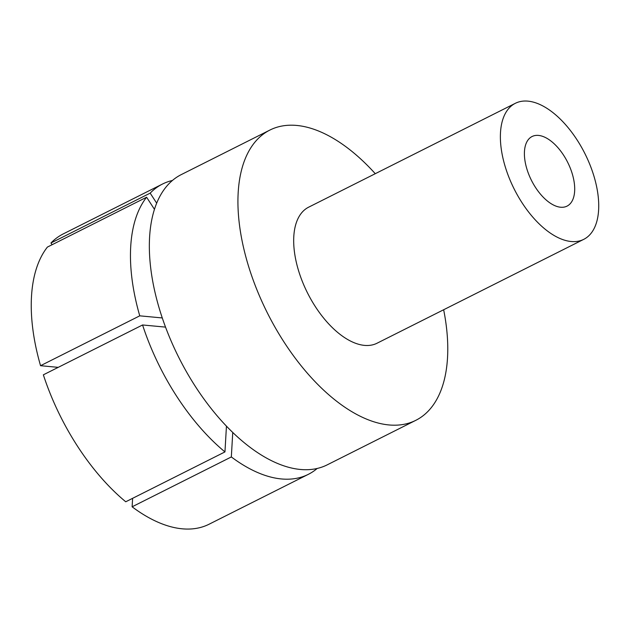 <?xml version="1.0" encoding="UTF-8"?>
<svg xmlns="http://www.w3.org/2000/svg" width="630" height="630" viewBox="0 0 630 630"><rect width="100%" height="100%" fill="white"/><g stroke="black" fill="none" stroke-linecap="round" stroke-linejoin="round"><path stroke-width="0.94" d="M560.598 207.231A38.95 20.231 -116.7 0 1 528.964 174.856A38.95 20.231 -116.7 0 1 532.067 136.521A38.95 20.231 -116.7 0 1 538.508 135.418A38.95 20.231 -116.7 0 1 570.142 167.793A38.95 20.231 -116.7 0 1 567.039 206.12A38.95 20.231 -116.7 0 1 560.598 207.231M583.742 239.353L377.039 343.224A76.136 39.556 -116.7 0 1 364.447 345.382A76.136 39.556 -116.7 0 1 302.605 282.098A76.136 39.556 -116.7 0 1 308.668 207.168L515.364 103.296A76.136 39.556 63.3 0 0 509.3 178.227A76.136 39.556 63.3 0 0 571.142 241.511A76.136 39.556 63.3 0 0 583.742 239.353A76.136 39.556 63.3 0 0 589.806 164.422A76.136 39.556 63.3 0 0 527.964 101.139A76.136 39.556 63.3 0 0 515.364 103.296M52.093 244.731L50.959 242.991L150.176 193.134A162.438 84.388 -116.7 0 1 162.438 184.07A162.438 84.388 -116.7 0 1 172.455 180.463M50.959 242.991A162.438 84.388 -116.7 0 1 63.221 233.927L162.438 184.07M375.275 173.699A162.438 84.388 63.3 0 0 296.785 125.449A162.438 84.388 63.3 0 0 269.916 130.056L181.33 174.573A162.438 84.388 63.3 0 0 168.383 334.435A162.438 84.388 63.3 0 0 300.337 469.46A162.438 84.388 63.3 0 0 327.214 464.853L415.792 420.336A162.438 84.388 63.3 0 0 443.654 309.747M269.916 130.056A162.438 84.388 63.3 0 0 256.969 289.918A162.438 84.388 63.3 0 0 388.923 424.943A162.438 84.388 63.3 0 0 415.792 420.336M224.957 451.915L125.74 501.779A162.438 84.388 -116.7 0 1 43.352 374.826L142.569 324.97A162.438 84.388 -116.7 0 0 224.957 451.915L226.446 426.156M165.54 327.112L142.569 324.97M132.615 498.322L132.119 506.803L231.336 456.947L232.746 432.487M317.189 468.46A162.438 84.388 -116.7 0 1 308.314 474.351L209.097 524.215A162.438 84.388 -116.7 0 1 132.119 506.803M308.314 474.351A162.438 84.388 -116.7 0 1 231.336 456.947M150.176 193.134L156.697 203.183M162.288 317.945L139.758 315.835L40.548 365.699A162.438 84.388 -116.7 0 1 47.392 247.086L146.609 197.229L154.468 209.349M40.548 365.699L58.228 367.353M139.758 315.835A162.438 84.388 -116.7 0 1 146.609 197.229"/></g></svg>
